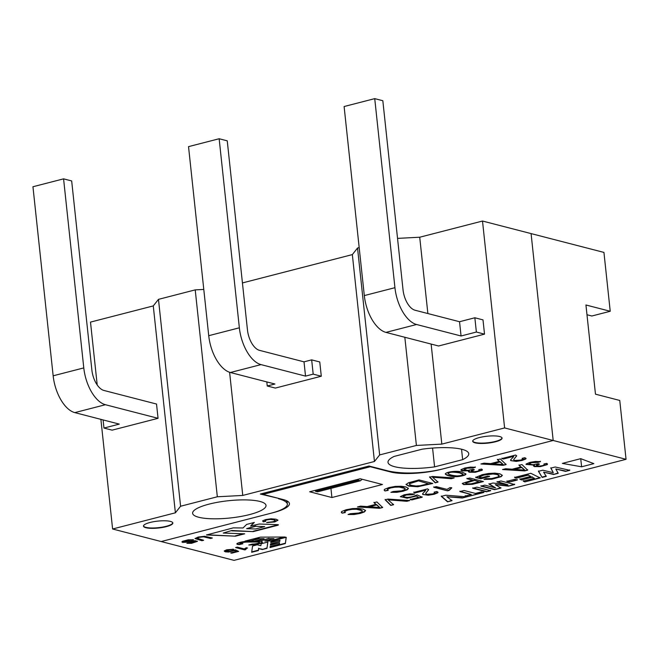 <?xml version="1.0" encoding="UTF-8"?>
<svg xmlns="http://www.w3.org/2000/svg" width="659" height="659" viewBox="0 0 659 659"><rect width="100%" height="100%" fill="white"/><g stroke="black" fill="none" stroke-linecap="round" stroke-linejoin="round"><path stroke-width="0.99" d="M278.493 498.344L260.321 494.044L369.04 466.02L387.253 470.724A55.356 13.007 -6.1 0 0 403.234 472.874A36.904 8.666 173.9 0 0 443.449 468.771L553.189 440.476L531.08 233.591L482.503 221.037L419.717 237.224L397.542 238.385M626.05 459.307L234.044 560.364L161.183 541.541L272.966 512.727A36.904 8.666 -6.1 0 0 289.425 503.575A36.904 8.666 -6.1 0 0 283.345 499.604L263.106 494.374L370.3 466.737L390.54 471.968A36.904 8.666 -6.1 0 0 441.406 469.299L553.189 440.476L531.08 233.591L603.941 252.413L610.226 311.27L585.942 304.993L595.472 394.173L619.757 400.45L626.05 459.307L504.613 427.93L441.827 444.117L416.397 445.451L379.65 454.924L374.452 461.489L242.759 495.436L217.33 496.771L180.582 506.244L175.385 512.809L112.607 528.996L161.183 541.541L270.915 513.254A36.904 8.666 173.9 0 0 287.373 504.102A36.904 8.666 173.9 0 0 286.846 502.875A55.356 13.007 -6.1 0 0 278.535 498.756M112.607 528.996L100.885 419.355M97.211 384.98L90.497 322.103L153.275 305.916L158.473 299.359L195.221 289.878L203.788 289.433M145.911 527.719A14.762 3.468 173.9 0 0 162.567 527.447A14.762 3.468 173.9 0 0 172.839 522.991A14.762 3.468 173.9 0 0 157.798 521.112A14.762 3.468 173.9 0 0 143.481 526.129A14.762 3.468 173.9 0 0 145.911 527.719M475.139 442.84A14.762 3.468 -6.1 0 1 472.709 441.25A14.762 3.468 -6.1 0 1 487.017 436.233A14.762 3.468 -6.1 0 1 502.067 438.111A14.762 3.468 -6.1 0 1 491.795 442.568A14.762 3.468 -6.1 0 1 475.139 442.84M462.651 459.644A40.594 9.539 173.9 0 0 468.747 453.713A40.594 9.539 173.9 0 0 422.172 449.183L394.107 456.423A40.594 9.539 173.9 0 0 388.011 462.346A40.594 9.539 173.9 0 0 434.586 466.877L462.651 459.644L461.539 449.216M198.688 517.249A36.904 8.666 173.9 0 0 240.321 516.557A36.904 8.666 173.9 0 0 266.014 505.428A36.904 8.666 173.9 0 0 228.393 500.733A36.904 8.666 173.9 0 0 192.617 513.279A36.904 8.666 173.9 0 0 198.688 517.249M217.33 496.771L195.221 289.878M242.759 495.436L229.604 372.277M180.582 506.244L158.473 299.359M175.385 512.809L153.275 305.916M504.613 427.93L482.503 221.037M441.827 444.117L431.134 344.064M427.872 313.544L419.717 237.224M416.397 445.451L404.832 337.268M359.18 247.611L357.532 248.031L352.343 254.596L242.438 282.933M379.65 454.924L357.532 248.031M374.452 461.489L352.343 254.596M434.586 466.877L432.576 448.071M360.407 480.782L317.531 491.836L315.504 491.309L358.381 480.254L360.407 480.782L362.186 479.266M315.397 490.296L315.504 491.309M358.274 479.241L358.381 480.254M502.026 437.938A14.762 3.468 -6.1 0 1 491.392 442.271A14.762 3.468 -6.1 0 1 475.098 442.486A14.762 3.468 -6.1 0 1 472.709 441.069M143.481 525.948A14.762 3.468 173.9 0 0 145.878 527.365A14.762 3.468 173.9 0 0 162.163 527.151A14.762 3.468 173.9 0 0 172.806 522.818M74.805 412.616L119.279 424.108L103.965 428.053L112.112 430.154L158.053 418.317L156.529 404.041L103.9 390.449A18.452 9.514 75.5 0 1 91.873 370.004L71.674 180.945L63.577 178.853L32.95 186.744L53.157 375.803A33.214 17.118 75.5 0 0 74.805 412.616L105.424 404.717A33.214 17.118 75.5 0 1 83.784 367.911L63.577 178.853M158.053 418.317L105.424 404.717M103.965 428.053L103.092 419.923M374.732 98.636L344.105 106.527L364.312 295.586A33.214 17.118 75.5 0 0 385.96 332.391L438.581 345.991L484.522 334.146L482.998 319.879L474.851 317.77L459.537 321.724L415.055 310.232A18.452 9.514 75.5 0 1 403.028 289.779L382.83 100.72L374.732 98.636L394.939 287.686A33.214 17.118 75.5 0 0 416.579 324.5L385.96 332.391M484.522 334.146L476.375 332.037L461.061 335.991L459.537 321.724M461.061 335.991L416.579 324.5M476.375 332.037L474.851 317.77M186.884 543.321L193.384 542.464L195.435 541.533L182.617 542.431L181.909 541.929L182.691 541.237L188.268 539.795L193.548 539.803L186.019 540.734L184.446 541.245L183.853 541.706L184.232 541.97L195.163 540.718L197.403 541.352L191.571 543.304L186.884 543.321M236.235 551.476L234.522 550.652L228.607 552.044L225.246 551.822L224.192 550.99L226.721 549.771L233.665 549.285L226.136 550.883L229.25 551.509L235.296 549.853L238.624 551.402L231.754 553.173L230.699 552.901L236.235 551.476L234.522 550.652M279.762 541.476L279.943 540.174L270.758 542.546L270.948 541.245L286.261 537.291L285.347 543.584L270.033 547.538L270.19 546.451L279.383 544.079L279.573 542.777L270.379 545.15L270.569 543.848L279.762 541.476M393.201 491.515L401.595 490.823L404.824 489.604L405.03 488.5L399.23 487.067L394.881 487.182L390.713 487.915L387.69 489.151L387.418 489.662L388.143 490.387L384.93 490.98L384.156 490.082L384.634 489.291L388.934 487.578L395.293 486.4L401.109 486.251L405.87 486.919L408.44 488.36L407.278 489.736L403.077 491.243L396.8 492.322L390.894 492.322L393.201 491.515M429.627 477.198L432.411 476.482L454.183 477.94L451.242 478.698L432.559 477.223L438.021 482.108L435.212 482.833L429.627 477.198M462.346 472.256L465.831 473.846C467.042 475.37 456.942 477.396 452.486 476.465C448.606 475.971 446.201 475.147 445.262 473.994C446.085 471.638 458.582 470.361 462.346 472.256M497.43 459.718L500.354 458.969L506.087 464.562L503.114 465.328L480.93 463.977L484.06 463.17L490.609 463.631L499.333 461.374L497.43 459.718M350.357 513.707L358.743 513.015L361.972 511.796L362.186 510.692L356.379 509.25L352.038 509.366L347.87 510.107L344.863 511.335L344.591 511.862L345.3 512.57L342.087 513.163L341.304 512.282L341.782 511.483L346.099 509.761L352.441 508.591L358.257 508.443L363.035 509.11L365.58 510.527L364.427 511.919L360.226 513.435L353.949 514.514L348.059 514.514L350.357 513.707M385.177 499.802L387.962 499.085L409.733 500.543L406.809 501.301L388.11 499.827L393.571 504.712L390.779 505.428L385.177 499.802M425.656 490.205L415.442 492.841L413.811 492.421L427.576 488.871L428.679 489.695L425.64 493.459L426.447 494.316L432.741 493.912L434.981 492.965L434.108 492.149L436.884 491.523L438.029 492.322L437.798 492.808L434.092 494.291L428.268 495.23L422.699 494.431L422.724 493.558L425.475 490.716L425.623 489.851L415.442 492.841M466.959 478.714L469.719 478.006L483.418 481.548L472.322 484.34L463.615 484.604L462.33 483.401L472.528 480.156L466.959 478.714M519.02 465.295L521.936 464.546L527.678 470.139L524.696 470.905L502.512 469.554L505.642 468.747L512.191 469.208L520.923 466.951L519.02 465.295M441.275 496.367L445.756 495.214L466.852 496.845L462.313 498.015L446.942 496.754L451.983 500.675L447.543 501.82L441.275 496.367M472.75 488.253L476.927 487.174L490.634 490.716L486.449 491.795L472.75 488.253M506.936 481.334L514.728 479.324L517.356 479.999L509.572 482.009L506.936 481.334M542.135 477.437L538.452 471.317L542.769 470.205L553.288 472.66L550.825 468.129L555.224 466.992L569.747 470.32L565.57 471.391L555.784 468.969L558.198 473.294L553.576 474.488L543.601 472.165L546.27 476.375L542.135 477.437L538.419 470.954M580.727 458.664L562.358 463.401L581.609 466.794L593.858 463.631L580.727 458.664L581.609 466.794M331.914 497.529L309.656 491.771L360.185 478.747L382.451 484.497L331.914 497.529L330.942 488.377M514.646 477.454L530.816 473.286L540.191 477.94L524.836 481.902L523.262 481.119L534.375 478.261L532.274 477.19L521.475 479.974L519.893 479.2L530.726 476.408L528.238 475.131L516.178 478.236L514.646 477.454M497.084 481.976L500.955 480.979L514.663 484.522L508.386 486.136L495.313 484.686L500.955 488.055L494.654 489.678L480.955 486.136L484.826 485.139L495.626 487.924L488.978 484.068L492.998 483.031L507.858 484.769L497.084 481.976M459.9 491.565L464.068 490.494L475.452 493.434L481.572 491.853L483.887 492.454L467.486 496.68L465.172 496.087L471.292 494.505L459.9 491.565M534.507 465.139L525.989 464.406L526.212 463.969L529.976 462.354L535.594 461.465L540.446 461.654L538.131 462.363L531.385 462.717L529.053 464.01L532.999 464.752L538.279 463.681L539.482 464.134L536.344 465.518L539.54 466.078L542.596 465.6L544.482 464.801L543.914 463.994L546.756 463.417L547.514 464.125L547.242 464.636L540.429 466.63L534.408 466.597L533.518 465.987L534.465 464.784L526.014 464.29M481.828 477.651L487.907 476.086L489.53 476.506L480.773 478.764L475.699 477.454L482.157 474.686L488.574 473.475L494.851 473.146L499.769 473.763L502.347 475.353L501.178 476.663L491.976 479.217L483.961 479.431L485.996 478.673L491.746 478.541L497.85 476.959L499.16 475.74L497.043 474.529L493.023 473.978L483.928 475.065L479.282 477.001L481.828 477.651M447.519 490.831L433.762 487.273L436.283 486.622L447 489.39L450.089 487.553L451.712 487.973L449.15 490.411L447.519 490.831L433.721 486.919M449.051 489.876L449.15 490.411M415.986 496.12L407.13 498.22L400.4 496.622L404.206 494.785L409.873 493.863L414.692 494.052L412.139 494.769L406.298 494.975L403.324 496.474L404.544 497.141L408.036 497.413L412.106 496.795L417.155 494.909L422.172 497.248L411.809 499.917L410.211 499.506L418.564 497.356L415.953 495.766L407.386 497.842L400.408 496.746M373.983 502.685L376.907 501.936L382.64 507.529L379.65 508.303L357.483 506.944L360.597 506.137L367.145 506.598L375.877 504.349L373.983 502.685M513.666 456.374L503.451 459.002L501.829 458.582L515.585 455.039L516.697 455.855L513.658 459.62L514.465 460.484L520.758 460.081L522.991 459.125L522.109 458.326L524.902 457.692L526.047 458.499L525.816 458.977L522.109 460.46L516.277 461.391L510.717 460.6L510.733 459.727L513.485 456.885L513.625 456.012L503.451 459.002M469.381 470.79L462.148 470.913L460.88 470.065L461.102 469.62L464.867 467.997L470.477 467.107L475.337 467.297L473.014 468.005L466.984 468.195L463.928 469.661L467.89 470.394L473.17 469.323L474.356 469.785L471.234 471.144L474.422 471.729L477.487 471.243L479.373 470.444L478.805 469.636L481.647 469.06L482.396 469.768L482.124 470.287L475.312 472.272L469.299 472.239L468.392 471.671L469.34 470.435L465.32 470.864L460.905 469.933M432.774 483.459L417.682 486.746L408.819 486.136L406.018 484.522L408.473 482.775L419.066 479.925L432.774 483.459M254.909 541.064L264.102 538.691L259.144 538.716L249.95 541.088L245.082 541.088L260.396 537.143L285.19 537.019L269.877 540.965L264.827 541.014L274.02 538.642L269.061 538.667L259.868 541.039L254.909 541.064M261.145 543.766L267.883 542.028L266.977 548.329L262.323 549.524L258.682 548.585L258.402 550.537L251.664 552.275L252.57 545.981L257.224 544.779L260.865 545.718L261.145 543.766M247.405 542.06L257.735 542.011A2.817 0.659 -6.1 0 1 259.489 542.431A2.817 0.659 -6.1 0 1 259.102 542.818A5.791 1.359 -6.1 0 1 252.224 544.12L248.805 545.001A12.447 2.924 173.9 0 0 259.934 543.527A5.766 1.359 173.9 0 0 262.422 542.118A5.766 1.359 173.9 0 0 258.83 541.253L248.501 541.303A8.946 2.101 173.9 0 0 237.355 543.378A4.102 0.964 173.9 0 0 236.853 543.914A4.102 0.964 173.9 0 0 239.406 544.532L242.891 543.766L239.934 543.453A5.997 1.409 -6.1 0 1 247.405 542.06L257.694 541.649A2.817 0.659 -6.1 0 1 259.448 542.077L259.489 542.431M245.799 549.622L244.711 549.903L235.609 547.555L237.289 547.118L244.382 548.955A13.682 3.213 -6.1 0 1 246.425 547.736L247.496 548.016A10.371 2.438 173.9 0 0 245.799 549.598A10.371 2.438 173.9 0 0 245.799 549.622L245.758 549.235A10.371 2.438 173.9 0 0 245.766 549.268L245.791 549.565M231.811 530.857L253.254 531.599L277.76 525.281L278.46 524.885L277.67 524.655L259.284 524.02L250.667 525.997L254.325 522.439L246.672 524.416L243.014 527.966L233.27 527.867L206.539 534.968L235.485 536.179L244.678 533.806L223.228 533.065L231.77 530.503L253.254 531.599M266.64 522.595L273.394 521.664L275.371 520.643L273.872 519.827L270.297 519.424L266.837 519.902L265.173 520.61L265.701 521.327L263.303 521.837L262.809 520.758L265.602 519.597L271.113 518.781L276.113 519.218L277.974 520.239L274.688 521.961L266.64 522.595M212.371 538.024L210.6 538.485L203.499 536.813L199.339 537.299L197.115 538.279L203.647 540.273L201.876 540.726L195.031 538.543L198.145 537.069L204.57 536.269L212.371 538.024M610.226 311.27L591.856 316.007L586.988 314.747M263.106 494.374L262.999 493.352M550.784 467.766L553.288 472.66M569.714 469.958L565.57 471.391M565.537 471.037L555.784 468.969M558.157 472.94L553.576 474.488M553.544 474.134L543.601 472.165M546.237 476.012L542.102 477.083M540.158 477.586L524.836 481.902M524.795 481.54L523.23 480.765M532.274 477.19L534.375 478.261M532.233 476.828L521.475 479.974M521.442 479.612L519.852 478.838M528.238 475.131L530.726 476.408M528.197 474.768L516.178 478.236M516.137 477.882L514.605 477.091M517.323 479.645L509.572 482.009M509.531 481.655L506.895 480.971M514.621 484.167L508.386 486.136M508.353 485.782L495.313 484.686M500.914 487.701L494.654 489.678M494.621 489.324L480.913 485.782M488.937 483.714L495.626 487.924M497.043 481.622L507.858 484.769M490.593 490.362L486.449 491.795M486.416 491.433L472.709 487.899M483.854 492.1L467.486 496.68M467.445 496.326L465.13 495.733M459.858 491.21L471.292 494.505M465.756 496.762L462.313 498.015M462.272 497.66L446.942 496.754M451.95 500.321L447.543 501.82M447.51 501.466L441.233 496.013M540.405 461.292L538.131 462.363M538.09 462.008L531.343 462.363L529.119 463.359L529.053 464.01M538.889 463.911L536.599 464.784L536.344 465.518M547.456 463.944L544.005 465.592L540.388 466.267L536.887 466.498L533.551 465.831M527.637 469.776L524.696 470.905M524.663 470.551L503.624 469.266M518.979 464.941L520.923 466.951M514.539 469.365L524.836 470.139L521.607 467.536L514.539 469.365L521.607 467.536M521.574 467.182L524.836 470.139M489.489 476.152L480.773 478.764M480.732 478.409L475.658 477.091M502.298 475.18L501.137 476.309L496.491 477.94L491.944 478.862L484.711 479.151M499.168 475.74L498.978 475.081L497.001 474.167L488.368 473.862L480.856 475.724L479.282 477.001M482.709 481.358L469.068 484.48L463.582 484.25L462.256 483.566M466.918 478.36L472.528 480.156M474.151 480.576L465.666 483.096L466.399 483.863L471.061 483.83L479.044 481.836L474.109 480.213L465.509 483.031M474.109 480.213L479.044 481.836M451.679 487.611L449.109 490.057L447.486 490.469M415.409 492.487L413.778 492.059M428.638 489.53L425.632 493.492M437.963 492.166L434.05 493.937L428.235 494.868L423.762 494.621L422.576 493.937M413.86 493.921L412.139 494.769M412.106 494.415L406.257 494.612L403.283 496.12M422.139 496.886L411.809 499.917M411.768 499.563L410.17 499.151M415.953 495.766L418.564 497.356M408.605 500.469L406.809 501.301M406.768 500.939L388.11 499.827M393.538 504.349L390.779 505.428M390.738 505.074L385.144 499.448M382.607 507.175L379.65 508.303M379.609 507.941L358.595 506.656M373.95 502.331L375.877 504.349M369.493 506.755L379.798 507.529L376.577 504.926L369.493 506.755L376.577 504.926M376.536 504.572L379.798 507.529M362.417 510.799L360.16 509.489L352.005 509.012L347.828 509.753L344.822 510.98L344.566 511.862M345.267 512.216L342.087 513.163M342.054 512.809L341.321 512.117M365.547 510.437L364.386 511.565L360.185 513.081L353.908 514.152L348.866 514.226M503.41 458.648L501.787 458.227M516.648 455.69L513.649 459.661M523.089 458.895L522.702 458.186M525.981 458.334L522.068 460.097L516.236 461.036L511.779 460.789L510.593 460.097M506.046 464.2L503.114 465.328M503.072 464.974L482.042 463.689M497.388 459.364L499.333 461.374M492.948 463.788L503.245 464.562L500.024 461.959L492.948 463.788L500.024 461.959M499.983 461.605L503.245 464.562M475.296 466.943L473.014 468.005M472.981 467.651L466.951 467.841L463.928 469.661M473.772 469.554L471.193 470.79M482.33 469.579L478.887 471.234L475.279 471.918L471.77 472.141L468.425 471.482M462.989 473.994L459.694 472.569C452.733 471.383 448.853 471.63 448.054 473.302L448.087 473.656C449.652 474.834 452.651 475.592 457.074 475.93C460.872 475.716 462.849 475.188 463.022 474.356L459.735 472.923C452.774 471.737 448.894 471.984 448.095 473.656M465.814 473.821C465.699 475.312 456.522 476.959 452.445 476.111C448.861 475.641 446.472 474.875 445.278 473.829M453.054 477.866L451.242 478.698M451.209 478.343L432.559 477.223M437.988 481.754L435.212 482.833M435.171 482.479L429.594 476.844M432.065 483.278L417.649 486.391L408.778 485.782L406.035 484.373M417.93 481.054L409.371 483.755L409.585 484.596L411.669 485.419L416.051 485.996L420.187 485.724L428.391 483.755L417.897 480.691L410.483 482.734L409.272 483.937M417.897 480.691L428.391 483.755M405.26 488.616L403.011 487.298L394.84 486.82L390.68 487.561L387.649 488.797L387.41 489.67M388.102 490.024L384.93 490.98M384.889 490.617L384.164 489.934M408.407 488.261L407.237 489.373L403.036 490.889L396.759 491.968L391.71 492.042M259.144 538.716L264.102 538.691M259.102 538.362L249.95 541.088M249.918 540.726L246.466 540.734M283.741 537.027L269.877 540.965M269.836 540.611L266.269 540.644M269.061 538.667L274.02 538.642M269.02 538.312L259.868 541.039M259.835 540.677L256.326 540.701M270.816 542.168L279.943 540.174M286.171 537.316L285.347 543.584M285.314 543.23L270.091 547.151M270.437 544.771L279.573 542.777M267.793 542.052L266.977 548.329M266.936 547.967L262.323 549.524M262.29 549.169L258.682 548.585M258.641 548.23L258.402 550.537M258.361 550.183L251.713 551.896M239.925 543.362L239.892 543.09A5.997 1.409 -6.1 0 1 247.364 541.706M250.42 544.589A12.447 2.924 173.9 0 0 259.901 543.173A5.766 1.359 173.9 0 0 262.356 541.945M236.911 543.733A4.102 0.964 173.9 0 0 239.365 544.177L239.917 544.532M239.884 544.169L241.441 543.766M234.48 550.298L228.566 551.69L224.2 550.965M232.792 549.161L231.968 549.763M231.927 549.408L226.177 550.66M238.113 551.163L231.754 553.173M245.766 549.268L244.711 549.903M244.678 549.548L236.276 547.382M247.001 547.884A10.371 2.438 173.9 0 0 245.758 549.235M264.704 526.615L255.519 528.979L246.581 528.675L255.774 526.302L264.704 526.615L255.774 526.302M255.733 525.948L246.581 528.675M223.228 533.065L231.77 530.503M253.221 531.236L278.246 524.729M253.773 522.579L250.667 525.997M206.712 534.77L235.485 536.179M235.452 535.816L243.418 533.765M275.289 520.429L273.839 519.465L270.264 519.07L266.796 519.547L265.033 520.486M265.223 521.063L263.303 521.837M263.262 521.483L262.603 521.03M277.909 520.083L274.655 521.599L267.48 522.34M195.278 541.401L193.762 540.915L184.388 542.258L181.95 541.772M192.749 539.663L191.958 540.256M191.917 539.902L185.986 540.38L183.861 541.706M197.321 541.154L191.53 542.95L187.675 543.098M211.663 537.843L210.6 538.485M210.559 538.123L203.466 536.459L199.306 536.945L197.115 538.271M202.939 540.092L201.876 540.726M201.843 540.372L195.08 538.378M261.005 364.608L305.529 376.116L304.005 361.84L259.481 350.341A18.452 9.514 75.5 0 1 247.454 329.887L227.248 140.837L219.15 138.744L188.532 146.636L208.73 335.695A33.214 17.118 75.5 0 0 230.378 372.508L261.005 364.608A33.214 17.118 75.5 0 1 239.357 327.803L219.15 138.744M305.529 376.116L313.19 374.139L321.287 376.231L275.347 388.077L267.249 385.985L274.91 384.008L230.378 372.508M321.287 376.231L319.763 361.964L311.666 359.872L304.005 361.84M313.19 374.139L311.666 359.872M267.249 385.985L266.813 381.915M286.616 500.725L286.846 502.875M53.157 375.803L83.784 367.911M394.939 287.686L364.312 295.586M390.54 471.968L390.482 471.44M208.73 335.695L239.357 327.803M287.036 500.939L287.373 504.102"/></g></svg>
